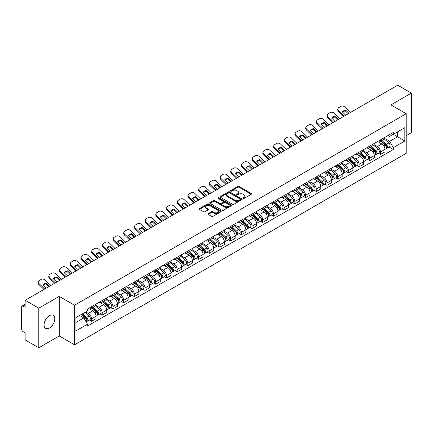 <?xml version="1.0" encoding="UTF-8"?>
<svg xmlns="http://www.w3.org/2000/svg" width="433" height="433" viewBox="0 0 433 433"><rect width="100%" height="100%" fill="white"/><g stroke="black" fill="none" stroke-linecap="round" stroke-linejoin="round"><path stroke-width="0.65" d="M243.14 198.39A0.666 0.384 0 0 0 244.082 198.39L251.237 194.26A0.953 0.552 0 0 0 251.519 193.87A0.953 0.552 0 0 0 251.237 193.481L239.113 186.482A0.953 0.552 0 0 0 237.771 186.482L230.616 190.612A0.666 0.384 0 0 0 230.421 190.883A0.666 0.384 0 0 0 230.616 191.159A0.666 0.384 0 0 0 231.558 191.159L232.483 190.623A3.047 1.759 0 0 1 236.791 190.623L237.804 191.207A3.047 1.759 0 0 1 238.697 192.452A3.047 1.759 0 0 1 237.804 193.692L236.878 194.228A0.666 0.384 0 0 0 236.683 194.504A0.666 0.384 0 0 0 236.878 194.774A0.666 0.384 0 0 0 237.82 194.774L238.745 194.238A3.047 1.759 0 0 1 243.054 194.238L244.066 194.823A3.047 1.759 0 0 1 244.959 196.068A3.047 1.759 0 0 1 244.066 197.313L243.14 197.843A0.666 0.384 0 0 0 242.945 198.119A0.666 0.384 0 0 0 243.14 198.39L243.14 197.843M49.438 328.025A7.567 4.368 120 0 0 54.379 321.356A7.567 4.368 120 0 0 53.221 315.289A7.567 4.368 120 0 0 49.438 315.668A7.567 4.368 120 0 0 44.491 322.336A7.567 4.368 120 0 0 45.654 328.398A7.567 4.368 120 0 0 49.438 328.025M405.304 113.208A7.567 4.368 120 0 0 404.498 112.483A7.567 4.368 120 0 0 403.469 112.147M208.203 213.621A0.953 0.552 0 0 0 207.927 214.01A0.953 0.552 0 0 0 208.203 214.4L211.607 216.359A0.953 0.552 0 0 0 212.955 216.359L220.9 211.775A0.953 0.552 0 0 0 221.176 211.385A0.953 0.552 0 0 0 220.9 210.995L208.776 203.997A0.953 0.552 0 0 0 207.429 203.997L199.483 208.587A0.953 0.552 0 0 0 199.207 208.977A0.953 0.552 0 0 0 199.483 209.361L203.591 211.737A0.953 0.552 0 0 0 204.939 211.737L208.338 209.772A0.953 0.552 0 0 0 208.619 209.383A0.953 0.552 0 0 0 208.338 208.993L206.303 207.818A2.549 1.472 0 0 1 205.556 206.779A2.549 1.472 0 0 1 207.131 205.421A2.549 1.472 0 0 1 209.908 205.74L217.886 210.346A2.549 1.472 0 0 1 218.633 211.385A2.549 1.472 0 0 1 217.057 212.744A2.549 1.472 0 0 1 214.281 212.424L212.955 211.656A0.953 0.552 0 0 0 211.607 211.656L208.203 213.621L208.203 214.4M74.546 305.211L59.245 296.378L38.802 308.182L25.146 300.296L397.694 85.209L411.35 93.09L390.907 104.894L406.203 113.727L74.546 305.211L74.546 344.82L406.203 153.342L406.203 113.727M232.548 204.268A0.953 0.552 0 0 0 233.896 204.268L241.841 199.683A0.953 0.552 0 0 0 242.123 199.294A0.953 0.552 0 0 0 241.841 198.904L229.723 191.906A0.953 0.552 0 0 0 228.375 191.906L220.429 196.495A0.953 0.552 0 0 0 220.148 196.885A0.953 0.552 0 0 0 220.429 197.269L232.548 204.268M218.373 198.536A0.666 0.384 0 0 1 219.049 198.628L219.049 197.838L231.374 204.95A0.953 0.552 0 0 1 231.65 205.339A0.953 0.552 0 0 1 231.374 205.729L223.423 210.314A0.953 0.552 0 0 1 222.08 210.314L209.956 203.315L209.956 202.541A0.953 0.552 0 0 0 209.675 202.931A0.953 0.552 0 0 0 209.956 203.315M209.956 202.541L213.355 200.576A0.953 0.552 0 0 1 214.703 200.576L219.618 203.413A0.953 0.552 0 0 0 220.965 203.413L223.222 202.114A0.953 0.552 0 0 0 223.504 201.724A0.953 0.552 0 0 0 223.222 201.334L218.102 198.379A0.666 0.384 0 0 1 217.907 198.108A0.666 0.384 0 0 1 218.319 197.751A0.666 0.384 0 0 1 219.049 197.838M38.802 308.182L38.802 347.791L25.146 339.91L25.146 332.896L23.025 331.667A1.943 1.12 -120 0 1 21.65 329.291L21.65 306.873A1.943 1.12 -120 0 1 22.051 305.985L25.146 304.199M406.203 135.675L411.35 132.704L411.35 93.09M38.802 347.791L59.245 335.986L74.546 344.82M25.146 300.296L25.146 307.311L23.025 306.082A1.943 1.12 -120 0 0 22.051 305.985M380.477 139.87A4.465 2.576 60 0 1 379.552 141.878L384.082 139.264A4.465 2.576 -120 0 0 385.002 137.256M374.047 144.676L377.322 146.565A4.465 2.576 60 0 1 380.477 152.032L385.002 149.417A4.465 2.576 -120 0 0 381.846 143.951L378.604 142.084M385.002 149.417L385.002 151.837L380.477 154.451L378.307 153.195M379.552 141.878A4.465 2.576 60 0 1 377.354 141.672M380.477 152.032L380.477 154.451M369.771 146.051A4.465 2.576 60 0 1 368.851 148.054L373.376 145.439A4.465 2.576 -120 0 0 374.301 143.437M367.601 159.376L369.771 160.627L374.301 158.013L374.301 155.599A4.465 2.576 -120 0 0 371.146 150.132L367.904 148.259M368.851 148.054A4.465 2.576 60 0 1 366.654 147.853M363.347 150.857L366.616 152.746A4.465 2.576 60 0 1 369.771 158.213L369.771 160.627M359.071 152.232A4.465 2.576 60 0 1 358.145 154.235L362.675 151.62A4.465 2.576 -120 0 0 363.596 149.618M356.9 165.552L359.071 166.808L363.596 164.194L363.596 161.78A4.465 2.576 -120 0 0 360.44 156.313L357.203 154.44M358.145 154.235A4.465 2.576 60 0 1 355.948 154.034M352.641 157.038L355.915 158.927A4.465 2.576 60 0 1 359.071 164.394L359.071 166.808M348.365 158.408A4.465 2.576 60 0 1 347.445 160.416L351.969 157.801A4.465 2.576 -120 0 0 352.895 155.793M346.194 171.733L348.365 172.989L352.895 170.375L352.895 167.955A4.465 2.576 -120 0 0 349.74 162.489L346.497 160.621M347.445 160.416A4.465 2.576 60 0 1 345.247 160.21M341.94 163.214L345.209 165.103A4.465 2.576 60 0 1 348.365 170.57L348.365 172.989M337.664 164.589A4.465 2.576 60 0 1 336.739 166.591L341.269 163.977A4.465 2.576 -120 0 0 342.194 161.974M335.494 177.914L337.664 179.165L342.194 176.55L342.194 174.136A4.465 2.576 -120 0 0 339.034 168.67L335.797 166.797M336.739 166.591A4.465 2.576 60 0 1 334.541 166.391M331.24 169.395L334.509 171.284A4.465 2.576 60 0 1 337.664 176.751L337.664 179.165M326.958 170.77A4.465 2.576 60 0 1 326.038 172.772L330.563 170.158A4.465 2.576 -120 0 0 331.489 168.156M324.788 184.09L326.958 185.346L331.489 182.731L331.489 180.317A4.465 2.576 -120 0 0 328.333 174.851L325.091 172.978M326.038 172.772A4.465 2.576 60 0 1 323.841 172.572M320.534 175.576L323.803 177.465A4.465 2.576 60 0 1 326.958 182.932L326.958 185.346M316.258 176.951A4.465 2.576 60 0 1 315.332 178.953L319.863 176.339A4.465 2.576 -120 0 0 320.788 174.337M314.087 190.271L316.258 191.527L320.788 188.912L320.788 186.493A4.465 2.576 -120 0 0 317.633 181.026L314.39 179.159M315.332 178.953A4.465 2.576 60 0 1 313.135 178.748M309.833 181.752L313.102 183.641A4.465 2.576 60 0 1 316.258 189.107L316.258 191.527M305.552 183.127A4.465 2.576 60 0 1 304.632 185.129L309.157 182.515A4.465 2.576 -120 0 0 310.082 180.512M303.381 196.452L305.557 197.702L310.082 195.088L310.082 192.674A4.465 2.576 -120 0 0 306.927 187.208L303.685 185.335M304.632 185.129A4.465 2.576 60 0 1 302.434 184.929M299.127 187.933L302.396 189.822A4.465 2.576 60 0 1 305.557 195.288L305.557 197.702M294.851 189.308A4.465 2.576 60 0 1 293.926 191.31L298.456 188.696A4.465 2.576 -120 0 0 299.382 186.693M292.681 202.633L294.851 203.883L299.382 201.269L299.382 198.855A4.465 2.576 -120 0 0 296.226 193.389L292.984 191.516M293.926 191.31A4.465 2.576 60 0 1 291.728 191.11M288.427 194.114L291.696 196.003A4.465 2.576 60 0 1 294.851 201.469L294.851 203.883M284.151 195.489A4.465 2.576 60 0 1 283.225 197.491L287.75 194.877A4.465 2.576 -120 0 0 288.676 192.874M281.975 208.809L284.151 210.065L288.676 207.45L288.676 205.031A4.465 2.576 -120 0 0 285.52 199.564L282.278 197.697M283.225 197.491A4.465 2.576 60 0 1 281.028 197.291M277.721 200.295L280.99 202.179A4.465 2.576 60 0 1 284.151 207.645L284.151 210.065M273.445 201.664A4.465 2.576 60 0 1 272.519 203.667L277.05 201.053A4.465 2.576 -120 0 0 277.975 199.05M271.274 214.99L273.445 216.24L277.975 213.626L277.975 211.212A4.465 2.576 -120 0 0 274.82 205.745L271.578 203.873M272.519 203.667A4.465 2.576 60 0 1 270.322 203.467M267.02 206.471L270.289 208.36A4.465 2.576 60 0 1 273.445 213.826L273.445 216.24M262.744 207.845A4.465 2.576 60 0 1 261.819 209.848L266.344 207.234A4.465 2.576 -120 0 0 267.269 205.231M260.574 221.171L262.744 222.421L267.269 219.807L267.269 217.393A4.465 2.576 -120 0 0 264.114 211.926L260.872 210.054M261.819 209.848A4.465 2.576 60 0 1 259.621 209.648M256.314 212.652L259.589 214.541A4.465 2.576 60 0 1 262.744 220.007L262.744 222.421M252.038 214.026A4.465 2.576 60 0 1 251.113 216.029L255.643 213.415A4.465 2.576 -120 0 0 256.569 211.412M249.868 227.347L252.038 228.602L256.569 225.988L256.569 223.569A4.465 2.576 -120 0 0 253.413 218.102L250.171 216.235M251.113 216.029A4.465 2.576 60 0 1 248.915 215.829M245.614 218.833L248.883 220.716A4.465 2.576 60 0 1 252.038 226.183L252.038 228.602M241.338 220.202A4.465 2.576 60 0 1 240.412 222.205L244.943 219.591A4.465 2.576 -120 0 0 245.863 217.588M239.168 233.528L241.338 234.778L245.863 232.164L245.863 229.75A4.465 2.576 -120 0 0 242.707 224.283L239.465 222.41M240.412 222.205A4.465 2.576 60 0 1 238.215 222.005M234.908 225.008L238.182 226.897A4.465 2.576 60 0 1 241.338 232.364L241.338 234.778M230.632 226.383A4.465 2.576 60 0 1 229.707 228.386L234.237 225.772A4.465 2.576 -120 0 0 235.162 223.769M228.462 239.709L230.632 240.959L235.162 238.345L235.162 235.931A4.465 2.576 -120 0 0 232.007 230.464L228.765 228.592M229.707 228.386A4.465 2.576 60 0 1 227.514 228.186M224.207 231.19L227.477 233.078A4.465 2.576 60 0 1 230.632 238.545L230.632 240.959M219.932 232.564A4.465 2.576 60 0 1 219.006 234.567L223.536 231.953A4.465 2.576 -120 0 0 224.456 229.95M217.761 245.884L219.932 247.14L224.456 244.526L224.456 242.107A4.465 2.576 -120 0 0 221.301 236.64L218.064 234.773M219.006 234.567A4.465 2.576 60 0 1 216.809 234.367M213.501 237.371L216.776 239.254A4.465 2.576 60 0 1 219.932 244.721L219.932 247.14M209.226 238.74A4.465 2.576 60 0 1 208.305 240.743L212.83 238.128A4.465 2.576 -120 0 0 213.756 236.126M207.055 252.066L209.226 253.321L213.756 250.707L213.756 248.288A4.465 2.576 -120 0 0 210.6 242.821L207.358 240.948M208.305 240.743A4.465 2.576 60 0 1 206.108 240.542M202.801 243.546L206.07 245.435A4.465 2.576 60 0 1 209.226 250.902L209.226 253.321M198.525 244.921A4.465 2.576 60 0 1 197.6 246.924L202.13 244.309A4.465 2.576 -120 0 0 203.05 242.307M196.355 258.247L198.525 259.497L203.05 256.883L203.05 254.469A4.465 2.576 -120 0 0 199.894 249.002L196.658 247.129M197.6 246.924A4.465 2.576 60 0 1 195.402 246.723M192.1 249.727L195.37 251.616A4.465 2.576 60 0 1 198.525 257.083L198.525 259.497M187.819 251.102A4.465 2.576 60 0 1 186.899 253.105L191.424 250.49A4.465 2.576 -120 0 0 192.349 248.488M185.649 264.422L187.819 265.678L192.349 263.064L192.349 260.644A4.465 2.576 -120 0 0 189.194 255.178L185.952 253.31M186.899 253.105A4.465 2.576 60 0 1 184.702 252.904M181.395 255.908L184.664 257.792A4.465 2.576 60 0 1 187.819 263.259L187.819 265.678M177.119 257.278A4.465 2.576 60 0 1 176.193 259.286L180.723 256.666A4.465 2.576 -120 0 0 181.649 254.664M174.948 270.603L177.119 271.859L181.649 269.245L181.649 266.825A4.465 2.576 -120 0 0 178.488 261.359L175.251 259.486M176.193 259.286A4.465 2.576 60 0 1 173.996 259.08M170.694 262.084L173.963 263.973A4.465 2.576 60 0 1 177.119 269.44L177.119 271.859M166.413 263.459A4.465 2.576 60 0 1 165.493 265.461L170.017 262.847A4.465 2.576 -120 0 0 170.943 260.845M164.242 276.784L166.413 278.035L170.943 275.42L170.943 273.007A4.465 2.576 -120 0 0 167.787 267.54L164.545 265.667M165.493 265.461A4.465 2.576 60 0 1 163.295 265.261M159.988 268.265L163.257 270.154A4.465 2.576 60 0 1 166.413 275.621L166.413 278.035M155.712 269.64A4.465 2.576 60 0 1 154.787 271.643L159.317 269.028A4.465 2.576 -120 0 0 160.242 267.026M153.542 282.96L155.712 284.216L160.242 281.602L160.242 279.182A4.465 2.576 -120 0 0 157.087 273.721L153.845 271.848M154.787 271.643A4.465 2.576 60 0 1 152.589 271.442M149.288 274.446L152.557 276.335A4.465 2.576 60 0 1 155.712 281.796L155.712 284.216M145.012 275.816A4.465 2.576 60 0 1 144.086 277.824L148.611 275.209A4.465 2.576 -120 0 0 149.537 273.201M142.836 289.141L145.012 290.397L149.537 287.783L149.537 285.363A4.465 2.576 -120 0 0 146.381 279.897L143.139 278.024M144.086 277.824A4.465 2.576 60 0 1 141.889 277.618M138.582 280.622L141.851 282.511A4.465 2.576 60 0 1 145.012 287.977L145.012 290.397M134.306 281.997A4.465 2.576 60 0 1 133.38 283.999L137.911 281.385A4.465 2.576 -120 0 0 138.836 279.382M132.135 295.322L134.306 296.573L138.836 293.958L138.836 291.544A4.465 2.576 -120 0 0 135.681 286.078L132.438 284.205M133.38 283.999A4.465 2.576 60 0 1 131.183 283.799M127.881 286.803L131.15 288.692A4.465 2.576 60 0 1 134.306 294.159L134.306 296.573M123.605 288.178A4.465 2.576 60 0 1 122.68 290.18L127.205 287.566A4.465 2.576 -120 0 0 128.13 285.564M121.429 301.498L123.605 302.754L128.13 300.139L128.13 297.725A4.465 2.576 -120 0 0 124.975 292.259L121.733 290.386M122.68 290.18A4.465 2.576 60 0 1 120.482 289.98M117.175 292.984L120.45 294.873A4.465 2.576 60 0 1 123.605 300.34L123.605 302.754M112.899 294.353A4.465 2.576 60 0 1 111.974 296.361L116.504 293.747A4.465 2.576 -120 0 0 117.43 291.739M110.729 307.679L112.899 308.935L117.43 306.32L117.43 303.901A4.465 2.576 -120 0 0 114.274 298.434L111.032 296.567M111.974 296.361A4.465 2.576 60 0 1 109.776 296.156M106.475 299.16L109.744 301.049A4.465 2.576 60 0 1 112.899 306.515L112.899 308.935M102.199 300.534A4.465 2.576 60 0 1 101.273 302.537L105.804 299.923A4.465 2.576 -120 0 0 106.724 297.92M100.028 313.86L102.199 315.11L106.724 312.496L106.724 310.082A4.465 2.576 -120 0 0 103.568 304.615L100.326 302.743M101.273 302.537A4.465 2.576 60 0 1 99.076 302.337M95.769 305.341L99.043 307.23A4.465 2.576 60 0 1 102.199 312.696L102.199 315.11M91.493 306.716A4.465 2.576 60 0 1 90.567 308.718L95.098 306.104A4.465 2.576 -120 0 0 96.023 304.101M89.322 320.036L91.493 321.291L96.023 318.677L96.023 316.263A4.465 2.576 -120 0 0 92.868 310.797L89.626 308.924M90.567 308.718A4.465 2.576 60 0 1 88.37 308.518M85.729 311.901L88.337 313.411A4.465 2.576 60 0 1 91.493 318.877L91.493 321.291M388.055 135.497L389.668 136.427L404.833 127.67L397.559 131.87L397.559 136.785L389.668 141.337L384.753 138.5M75.921 322.482L83.813 317.925L87.444 324.225L75.921 330.877L75.921 317.568L87.444 310.916L87.444 309.054L393.305 132.466L393.305 134.327L404.833 140.979L393.305 147.637L389.668 141.337M404.833 127.67L404.833 140.979M87.444 324.225L87.444 326.087L393.305 149.499L393.305 147.637M59.245 296.378L59.245 335.986M83.813 317.925L79.558 315.468M389.007 147.014L393.305 149.499M243.406 198.482L244.066 198.103A3.047 1.759 0 0 0 244.959 196.858L244.959 196.068M238.697 192.452L238.697 193.242A3.047 1.759 0 0 1 237.804 194.487L237.143 194.866M251.227 194.265L239.113 187.273A0.953 0.552 0 0 0 237.771 187.273L230.881 191.251M241.841 198.904L241.841 199.683L229.723 192.696A0.953 0.552 0 0 0 228.375 192.696L220.44 197.28M240.158 199.564A0.666 0.384 0 0 0 240.353 199.294A0.666 0.384 0 0 0 240.158 199.023L229.517 192.88A0.666 0.384 0 0 0 228.575 192.88L227.601 193.443A3.047 1.759 0 0 0 226.708 194.688A3.047 1.759 0 0 0 227.601 195.933L234.875 200.127A3.047 1.759 0 0 0 239.184 200.127L240.158 199.564L240.158 200.36A0.666 0.384 0 0 0 240.353 200.084L240.353 199.294M226.708 194.688L226.708 195.478A3.047 1.759 0 0 0 227.601 196.723L227.601 195.933M240.158 200.36L239.184 200.923A3.047 1.759 0 0 1 234.875 200.923L227.601 196.723M209.967 203.326L213.355 201.367L213.355 200.576M223.504 201.724L223.504 202.514A0.953 0.552 0 0 1 223.222 202.904L220.965 204.208A0.953 0.552 0 0 1 219.618 204.208L214.703 201.367A0.953 0.552 0 0 0 213.355 201.367M219.049 198.628L231.357 205.735M224.722 206.362A2.549 1.472 0 0 0 227.498 206.676A2.549 1.472 0 0 0 229.068 205.318A2.549 1.472 0 0 0 228.326 204.279L225.512 202.655A0.953 0.552 0 0 0 224.164 202.655L221.907 203.959A0.953 0.552 0 0 0 221.631 204.349A0.953 0.552 0 0 0 221.907 204.739L224.722 206.362L224.722 207.153A2.549 1.472 0 0 0 227.498 207.472A2.549 1.472 0 0 0 229.068 206.113L229.068 205.318M221.631 204.349L221.631 205.139A0.953 0.552 0 0 0 221.907 205.529L221.907 204.739M224.722 207.153L221.907 205.529M218.633 211.385L218.633 212.175A2.549 1.472 0 0 1 217.057 213.534A2.549 1.472 0 0 1 214.281 213.22L212.955 212.451A0.953 0.552 0 0 0 211.607 212.451L208.219 214.405M205.556 206.779L205.556 207.569A2.549 1.472 0 0 0 206.303 208.609L206.303 207.818M208.327 209.778L206.303 208.609M220.884 211.78L208.776 204.787A0.953 0.552 0 0 0 207.429 204.787L199.494 209.372M380.786 141.163L385.148 145.055A2.425 1.402 60 0 1 385.906 148.806L385.002 149.331M380.899 141.266L382.956 142.452M381.224 140.909L386.079 145.239A1.164 0.671 60 0 1 386.442 147.041A1.164 0.671 60 0 1 386.339 147.085M381.949 140.492L386.312 144.384A2.425 1.402 60 0 1 387.075 148.135A2.425 1.402 60 0 1 386.344 148.21M384.385 139.031L388.785 142.955A2.425 1.402 60 0 1 389.543 146.706L387.075 148.135M345.74 115.205L342.389 111.985A6.013 4.395 -160.8 0 1 345.615 110.123L345.334 110.935L348.256 113.749M348.966 113.343L345.615 110.123M342.606 112.19A6.013 4.395 -160.8 0 1 345.334 110.935M343.661 116.407L338.482 111.416A2.912 2.127 -160.8 0 1 337.794 109.273L338.076 108.461A2.912 2.127 19.2 0 0 338.768 110.604L338.482 111.416M350.47 112.472L344.874 107.081A2.912 2.127 19.2 0 0 340.863 106.388L338.871 107.536A2.912 2.127 19.2 0 0 338.076 108.461M344.365 116.001L338.768 110.604M370.08 147.344L374.442 151.236A2.425 1.402 60 0 1 375.205 154.987L374.301 155.507M370.199 147.447L372.25 148.633M370.524 147.09L375.373 151.42A1.164 0.671 60 0 1 375.741 153.217A1.164 0.671 60 0 1 375.633 153.26M371.249 146.668L375.611 150.56A2.425 1.402 60 0 1 376.369 154.31A2.425 1.402 60 0 1 375.638 154.392M373.679 145.212L378.079 149.136A2.425 1.402 60 0 1 378.843 152.887L376.369 154.31M359.379 153.52L363.742 157.412A2.425 1.402 60 0 1 364.505 161.163L363.596 161.688M359.493 153.623L361.55 154.808M359.818 153.266L364.673 157.601A1.164 0.671 60 0 1 365.035 159.398A1.164 0.671 60 0 1 364.932 159.441M360.548 152.849L364.905 156.741A2.425 1.402 60 0 1 365.668 160.491A2.425 1.402 60 0 1 364.938 160.567M362.978 151.388L367.379 155.312A2.425 1.402 60 0 1 368.137 159.068L365.668 160.491M335.034 121.386L331.689 118.16A6.013 4.395 -160.8 0 1 334.915 116.298L334.633 117.116L337.556 119.93M338.26 119.524L334.915 116.298M331.9 118.366A6.013 4.395 -160.8 0 1 334.633 117.116M332.961 122.582L327.781 117.597A2.912 2.127 -160.8 0 1 327.088 115.454L327.375 114.637A2.912 2.127 19.2 0 0 328.062 116.786L327.781 117.597M339.77 118.653L334.168 113.257A2.912 2.127 19.2 0 0 330.157 112.564L328.171 113.711A2.912 2.127 19.2 0 0 327.375 114.637M333.664 122.176L328.062 116.786M324.333 127.567L320.988 124.341A6.013 4.395 -160.8 0 1 324.209 122.479L323.927 123.291L326.85 126.111M327.559 125.705L324.209 122.479M321.199 124.547A6.013 4.395 -160.8 0 1 323.927 123.291M322.255 128.763L317.075 123.773A2.912 2.127 -160.8 0 1 316.388 121.63L316.669 120.818A2.912 2.127 19.2 0 0 317.362 122.961L317.075 123.773M329.064 124.834L323.467 119.438A2.912 2.127 19.2 0 0 319.457 118.745L317.465 119.892A2.912 2.127 19.2 0 0 316.669 120.818M322.958 128.357L317.362 122.961M348.679 159.701L353.036 163.593A2.425 1.402 60 0 1 353.799 167.344L352.895 167.869M348.792 159.804L350.844 160.989M349.117 159.447L353.967 163.777A1.164 0.671 60 0 1 354.335 165.579A1.164 0.671 60 0 1 354.226 165.623M349.842 159.03L354.205 162.922A2.425 1.402 60 0 1 354.968 166.673A2.425 1.402 60 0 1 354.232 166.748M352.273 157.569L356.673 161.493A2.425 1.402 60 0 1 357.436 165.244L354.968 166.673M337.973 165.882L342.335 169.774A2.425 1.402 60 0 1 343.098 173.525L342.189 174.044M338.086 165.985L340.143 167.17M338.411 165.628L343.266 169.958A1.164 0.671 60 0 1 343.634 171.76A1.164 0.671 60 0 1 343.526 171.798M339.142 165.206L343.499 169.097A2.425 1.402 60 0 1 344.262 172.848A2.425 1.402 60 0 1 343.531 172.929M341.572 163.75L345.972 167.674A2.425 1.402 60 0 1 346.73 171.425L344.262 172.848M327.272 172.058L331.629 175.95A2.425 1.402 60 0 1 332.392 179.7L331.489 180.225M327.386 172.161L329.437 173.346M327.711 171.804L332.566 176.139A1.164 0.671 60 0 1 332.928 177.936A1.164 0.671 60 0 1 332.82 177.979M328.436 171.387L332.798 175.278A2.425 1.402 60 0 1 333.562 179.029A2.425 1.402 60 0 1 332.825 179.105M330.866 169.925L335.266 173.855A2.425 1.402 60 0 1 336.03 177.606L333.562 179.029M313.627 133.743L310.282 130.522A6.013 4.395 -160.8 0 1 313.508 128.661L313.227 129.472L316.15 132.292M316.853 131.881L313.508 128.661M310.499 130.728A6.013 4.395 -160.8 0 1 313.227 129.472M311.554 134.944L306.375 129.954A2.912 2.127 -160.8 0 1 305.682 127.811L305.969 126.999A2.912 2.127 19.2 0 0 306.656 129.142L306.375 129.954M318.363 131.01L312.761 125.619A2.912 2.127 19.2 0 0 308.756 124.926L306.764 126.073A2.912 2.127 19.2 0 0 305.969 126.999M312.258 134.539L306.656 129.142M302.927 139.924L299.582 136.698A6.013 4.395 -160.8 0 1 302.802 134.836L302.521 135.653L305.444 138.468M306.153 138.062L302.802 134.836M299.793 136.904A6.013 4.395 -160.8 0 1 302.521 135.653M300.848 141.126L295.674 136.135A2.912 2.127 -160.8 0 1 294.981 133.992L295.263 133.175A2.912 2.127 19.2 0 0 295.955 135.323L295.674 136.135M307.663 137.191L302.061 131.794A2.912 2.127 19.2 0 0 298.05 131.102L296.058 132.254A2.912 2.127 19.2 0 0 295.263 133.175M301.552 140.714L295.955 135.323M292.221 146.105L288.876 142.879A6.013 4.395 -160.8 0 1 292.102 141.017L291.82 141.829L294.743 144.649M295.447 144.243L292.102 141.017M289.092 143.085A6.013 4.395 -160.8 0 1 291.82 141.829M290.148 147.301L284.968 142.316A2.912 2.127 -160.8 0 1 284.275 140.168L284.562 139.356A2.912 2.127 19.2 0 0 285.25 141.499L284.968 142.316M296.957 143.372L291.36 137.975A2.912 2.127 19.2 0 0 287.35 137.283L285.358 138.43A2.912 2.127 19.2 0 0 284.562 139.356M290.852 146.895L285.25 141.499M316.566 178.239L320.929 182.131A2.425 1.402 60 0 1 321.692 185.881L320.783 186.406M316.685 178.342L318.737 179.527M317.005 177.985L321.86 182.315A1.164 0.671 60 0 1 322.228 184.117A1.164 0.671 60 0 1 322.12 184.16M317.735 177.568L322.092 181.459A2.425 1.402 60 0 1 322.856 185.21A2.425 1.402 60 0 1 322.125 185.286M320.166 176.107L324.566 180.031A2.425 1.402 60 0 1 325.324 183.781L322.856 185.21M281.52 152.281L278.175 149.06A6.013 4.395 -160.8 0 1 281.396 147.198L281.114 148.01L284.043 150.83M284.746 150.419L281.396 147.198M278.387 149.266A6.013 4.395 -160.8 0 1 281.114 148.01M279.442 153.482L274.268 148.492A2.912 2.127 -160.8 0 1 273.575 146.349L273.856 145.537A2.912 2.127 19.2 0 0 274.549 147.68L274.268 148.492M286.256 149.547L280.654 144.157A2.912 2.127 19.2 0 0 276.644 143.464L274.657 144.611A2.912 2.127 19.2 0 0 273.856 145.537M280.146 153.076L274.549 147.68M305.866 184.42L310.223 188.312A2.425 1.402 60 0 1 310.986 192.063L310.082 192.582M305.979 184.523L308.031 185.708M306.304 184.166L311.159 188.496A1.164 0.671 60 0 1 311.522 190.298A1.164 0.671 60 0 1 311.419 190.336M307.029 183.744L311.392 187.635A2.425 1.402 60 0 1 312.155 191.386A2.425 1.402 60 0 1 311.419 191.467M309.46 182.288L313.86 186.212A2.425 1.402 60 0 1 314.623 189.963L312.155 191.386M270.82 158.462L267.47 155.236A6.013 4.395 -160.8 0 1 270.695 153.374L270.414 154.191L273.337 157.006M274.04 156.6L270.695 153.374M267.686 155.442A6.013 4.395 -160.8 0 1 270.414 154.191M268.741 159.663L263.562 154.673A2.912 2.127 -160.8 0 1 262.869 152.53L263.156 151.712A2.912 2.127 19.2 0 0 263.843 153.861L263.562 154.673M275.55 155.728L269.954 150.332A2.912 2.127 19.2 0 0 265.943 149.639L263.951 150.792A2.912 2.127 19.2 0 0 263.156 151.712M269.445 159.252L263.843 153.861M295.16 190.596L299.522 194.487A2.425 1.402 60 0 1 300.285 198.238L299.376 198.763M295.279 190.699L297.33 191.884M295.604 190.341L300.453 194.677A1.164 0.671 60 0 1 300.821 196.474A1.164 0.671 60 0 1 300.713 196.517M296.329 189.925L300.691 193.816A2.425 1.402 60 0 1 301.449 197.567A2.425 1.402 60 0 1 300.719 197.643M298.759 188.463L303.16 192.393A2.425 1.402 60 0 1 303.923 196.144L301.449 197.567M260.114 164.643L256.769 161.417A6.013 4.395 -160.8 0 1 259.995 159.555L259.708 160.367L262.636 163.187M263.34 162.781L259.995 159.555M256.98 161.623A6.013 4.395 -160.8 0 1 259.708 160.367M258.036 165.839L252.861 160.854A2.912 2.127 -160.8 0 1 252.168 158.705L252.45 157.893A2.912 2.127 19.2 0 0 253.143 160.037L252.861 160.854M264.85 161.91L259.248 156.513A2.912 2.127 19.2 0 0 255.237 155.82L253.251 156.968A2.912 2.127 19.2 0 0 252.45 157.893M258.745 165.433L253.143 160.037M284.459 196.777L288.822 200.668A2.425 1.402 60 0 1 289.58 204.419L288.676 204.944M284.573 196.88L286.624 198.065M284.898 196.522L289.753 200.852A1.164 0.671 60 0 1 290.115 202.655A1.164 0.671 60 0 1 290.013 202.698M285.623 196.106L289.986 199.997A2.425 1.402 60 0 1 290.749 203.748A2.425 1.402 60 0 1 290.013 203.824M288.059 194.644L292.454 198.568A2.425 1.402 60 0 1 293.217 202.319L290.749 203.748M249.413 170.819L246.063 167.598A6.013 4.395 -160.8 0 1 249.289 165.736L249.007 166.548L251.93 169.368M252.634 168.957L249.289 165.736M246.28 167.804A6.013 4.395 -160.8 0 1 249.007 166.548M247.335 172.02L242.155 167.03A2.912 2.127 -160.8 0 1 241.468 164.886L241.749 164.075A2.912 2.127 19.2 0 0 242.437 166.218L242.155 167.03M254.144 168.085L248.547 162.694A2.912 2.127 19.2 0 0 244.537 162.002L242.545 163.149A2.912 2.127 19.2 0 0 241.749 164.075M248.039 171.614L242.437 166.218M273.753 202.958L278.116 206.85A2.425 1.402 60 0 1 278.879 210.6L277.975 211.12M273.873 203.061L275.924 204.246M274.197 202.704L279.047 207.034A1.164 0.671 60 0 1 279.415 208.836A1.164 0.671 60 0 1 279.307 208.874M274.923 202.281L279.285 206.173A2.425 1.402 60 0 1 280.043 209.924A2.425 1.402 60 0 1 279.312 210.005M277.353 200.825L281.753 204.749A2.425 1.402 60 0 1 282.516 208.5L280.043 209.924M263.053 209.134L267.415 213.025A2.425 1.402 60 0 1 268.173 216.776L267.269 217.301M263.167 209.242L265.218 210.422M263.491 208.885L268.346 213.215A1.164 0.671 60 0 1 268.709 215.012A1.164 0.671 60 0 1 268.606 215.055M264.217 208.462L268.579 212.354A2.425 1.402 60 0 1 269.342 216.105A2.425 1.402 60 0 1 268.606 216.181M266.652 207.001L271.047 210.931A2.425 1.402 60 0 1 271.81 214.681L269.342 216.105M252.347 215.315L256.709 219.206A2.425 1.402 60 0 1 257.473 222.957L256.569 223.482M252.466 215.417L254.517 216.603M252.791 215.06L257.64 219.39A1.164 0.671 60 0 1 258.008 221.193A1.164 0.671 60 0 1 257.9 221.236M253.516 214.644L257.879 218.535A2.425 1.402 60 0 1 258.636 222.286A2.425 1.402 60 0 1 257.906 222.362M255.946 213.182L260.347 217.106A2.425 1.402 60 0 1 261.11 220.857L258.636 222.286M241.646 221.496L246.009 225.387A2.425 1.402 60 0 1 246.767 229.138L245.863 229.658M241.76 221.599L243.817 222.784M242.085 221.241L246.94 225.571A1.164 0.671 60 0 1 247.303 227.374A1.164 0.671 60 0 1 247.2 227.412M242.81 220.819L247.173 224.711A2.425 1.402 60 0 1 247.936 228.462A2.425 1.402 60 0 1 247.205 228.543M245.246 219.363L249.646 223.287A2.425 1.402 60 0 1 250.404 227.038L247.936 228.462M230.941 227.677L235.303 231.568A2.425 1.402 60 0 1 236.066 235.319L235.162 235.839M231.06 227.78L233.111 228.965M231.384 227.422L236.234 231.752A1.164 0.671 60 0 1 236.602 233.549A1.164 0.671 60 0 1 236.494 233.593M232.11 227L236.472 230.892A2.425 1.402 60 0 1 237.23 234.643A2.425 1.402 60 0 1 236.499 234.724M234.54 225.539L238.94 229.468A2.425 1.402 60 0 1 239.703 233.219L237.23 234.643M220.24 233.852L224.603 237.744A2.425 1.402 60 0 1 225.36 241.495L224.456 242.02M220.354 233.955L222.41 235.141M220.678 233.598L225.533 237.928A1.164 0.671 60 0 1 225.896 239.73A1.164 0.671 60 0 1 225.793 239.774M221.404 233.181L225.766 237.073A2.425 1.402 60 0 1 226.529 240.824A2.425 1.402 60 0 1 225.799 240.9M223.839 231.72L228.24 235.644A2.425 1.402 60 0 1 228.997 239.395L226.529 240.824M238.707 177L235.363 173.774A6.013 4.395 -160.8 0 1 238.588 171.912L238.302 172.729L241.23 175.544M241.933 175.138L238.588 171.912M235.574 173.979A6.013 4.395 -160.8 0 1 238.302 172.729M236.629 178.201L231.455 173.211A2.912 2.127 -160.8 0 1 230.762 171.067L231.043 170.25A2.912 2.127 19.2 0 0 231.736 172.399L231.455 173.211M243.443 174.266L237.841 168.87A2.912 2.127 19.2 0 0 233.831 168.177L231.844 169.33A2.912 2.127 19.2 0 0 231.043 170.25M237.338 177.79L231.736 172.399M228.007 183.181L224.657 179.955A6.013 4.395 -160.8 0 1 227.882 178.093L227.601 178.905L230.524 181.725M231.227 181.319L227.882 178.093M224.873 180.16A6.013 4.395 -160.8 0 1 227.601 178.905M225.929 184.377L220.749 179.392A2.912 2.127 -160.8 0 1 220.061 177.243L220.343 176.431A2.912 2.127 19.2 0 0 221.036 178.575L220.749 179.392M232.738 180.447L227.141 175.051A2.912 2.127 19.2 0 0 223.13 174.358L221.139 175.506A2.912 2.127 19.2 0 0 220.343 176.431M226.632 183.971L221.036 178.575M217.301 189.356L213.956 186.136A6.013 4.395 -160.8 0 1 217.182 184.274L216.895 185.086L219.823 187.906M220.527 187.494L217.182 184.274M214.167 186.342A6.013 4.395 -160.8 0 1 216.895 185.086M215.223 190.558L210.048 185.568A2.912 2.127 -160.8 0 1 209.356 183.424L209.637 182.612A2.912 2.127 19.2 0 0 210.33 184.756L210.048 185.568M222.037 186.623L216.435 181.232A2.912 2.127 19.2 0 0 212.424 180.539L210.438 181.687A2.912 2.127 19.2 0 0 209.637 182.612M215.932 190.152L210.33 184.756M206.601 195.537L203.25 192.312A6.013 4.395 -160.8 0 1 206.476 190.45L206.195 191.267L209.117 194.081M209.826 193.675L206.476 190.45M203.467 192.517A6.013 4.395 -160.8 0 1 206.195 191.267M204.522 196.739L199.342 191.749A2.912 2.127 -160.8 0 1 198.655 189.605L198.936 188.788A2.912 2.127 19.2 0 0 199.629 190.937L199.342 191.749M211.331 192.804L205.735 187.408A2.912 2.127 19.2 0 0 201.724 186.715L199.732 187.868A2.912 2.127 19.2 0 0 198.936 188.788M205.226 196.328L199.629 190.937M195.895 201.718L192.55 198.493A6.013 4.395 -160.8 0 1 195.776 196.631L195.489 197.443L198.417 200.263M199.12 199.857L195.776 196.631M192.761 198.698A6.013 4.395 -160.8 0 1 195.489 197.443M193.822 202.915L188.642 197.93A2.912 2.127 -160.8 0 1 187.949 195.781L188.231 194.969A2.912 2.127 19.2 0 0 188.923 197.112L188.642 197.93M200.631 198.985L195.029 193.589A2.912 2.127 19.2 0 0 191.018 192.896L189.032 194.044A2.912 2.127 19.2 0 0 188.231 194.969M194.525 202.509L188.923 197.112M185.194 207.894L181.844 204.674A6.013 4.395 -160.8 0 1 185.07 202.812L184.788 203.624L187.711 206.444M188.42 206.032L185.07 202.812M182.06 204.879A6.013 4.395 -160.8 0 1 184.788 203.624M183.116 209.096L177.936 204.105A2.912 2.127 -160.8 0 1 177.249 201.962L177.53 201.15A2.912 2.127 19.2 0 0 178.223 203.294L177.936 204.105M189.925 205.161L184.328 199.77A2.912 2.127 19.2 0 0 180.317 199.077L178.326 200.225A2.912 2.127 19.2 0 0 177.53 201.15M183.819 208.69L178.223 203.294M209.54 240.034L213.897 243.925A2.425 1.402 60 0 1 214.66 247.676L213.756 248.196M209.653 240.136L211.705 241.322M209.978 239.779L214.828 244.109A1.164 0.671 60 0 1 215.196 245.912A1.164 0.671 60 0 1 215.087 245.949M210.703 239.357L215.066 243.249A2.425 1.402 60 0 1 215.823 246.999A2.425 1.402 60 0 1 215.093 247.081M213.133 237.901L217.534 241.825A2.425 1.402 60 0 1 218.297 245.576L215.823 246.999M174.488 214.075L171.143 210.849A6.013 4.395 -160.8 0 1 174.369 208.987L174.088 209.805L177.01 212.619M177.714 212.213L174.369 208.987M171.36 211.055A6.013 4.395 -160.8 0 1 174.088 209.805M172.415 215.277L167.235 210.286A2.912 2.127 -160.8 0 1 166.543 208.143L166.829 207.331A2.912 2.127 19.2 0 0 167.517 209.475L167.235 210.286M179.224 211.342L173.622 205.946A2.912 2.127 19.2 0 0 169.612 205.253L167.625 206.406A2.912 2.127 19.2 0 0 166.829 207.331M173.119 214.865L167.517 209.475M198.834 246.215L203.196 250.106A2.425 1.402 60 0 1 203.959 253.857L203.05 254.377M198.947 246.317L201.004 247.503M199.272 245.96L204.127 250.29A1.164 0.671 60 0 1 204.495 252.087A1.164 0.671 60 0 1 204.387 252.13M200.003 245.538L204.36 249.43A2.425 1.402 60 0 1 205.123 253.181A2.425 1.402 60 0 1 204.392 253.262M202.433 244.077L206.833 248.006A2.425 1.402 60 0 1 207.591 251.757L205.123 253.181M163.788 220.256L160.443 217.03A6.013 4.395 -160.8 0 1 163.663 215.169L163.382 215.98L166.304 218.8M167.014 218.394L163.663 215.169M160.654 217.236A6.013 4.395 -160.8 0 1 163.382 215.98M161.709 221.452L156.535 216.468A2.912 2.127 -160.8 0 1 155.842 214.319L156.124 213.507A2.912 2.127 19.2 0 0 156.816 215.65L156.535 216.468M168.524 217.523L162.922 212.127A2.912 2.127 19.2 0 0 158.911 211.434L156.919 212.581A2.912 2.127 19.2 0 0 156.124 213.507M162.413 221.046L156.816 215.65M188.133 252.39L192.49 256.282A2.425 1.402 60 0 1 193.253 260.033L192.349 260.558M188.247 252.493L190.298 253.678M188.571 252.136L193.427 256.466A1.164 0.671 60 0 1 193.789 258.268A1.164 0.671 60 0 1 193.681 258.312M189.297 251.719L193.659 255.611A2.425 1.402 60 0 1 194.422 259.362A2.425 1.402 60 0 1 193.686 259.437M191.727 250.258L196.127 254.182A2.425 1.402 60 0 1 196.891 257.933L194.422 259.362M153.082 226.432L149.737 223.212A6.013 4.395 -160.8 0 1 152.963 221.35L152.681 222.161L155.604 224.981M156.308 224.575L152.963 221.35M149.953 223.417A6.013 4.395 -160.8 0 1 152.681 222.161M151.009 227.634L145.829 222.643A2.912 2.127 -160.8 0 1 145.136 220.5L145.423 219.688A2.912 2.127 19.2 0 0 146.11 221.831L145.829 222.643M157.818 223.704L152.216 218.308A2.912 2.127 19.2 0 0 148.21 217.615L146.219 218.762A2.912 2.127 19.2 0 0 145.423 219.688M151.712 227.228L146.11 221.831M177.427 258.571L181.79 262.463A2.425 1.402 60 0 1 182.553 266.214L181.644 266.733M177.541 258.674L179.598 259.86M177.866 258.317L182.721 262.647A1.164 0.671 60 0 1 183.089 264.449A1.164 0.671 60 0 1 182.98 264.487M178.596 257.895L182.953 261.792A2.425 1.402 60 0 1 183.716 265.543A2.425 1.402 60 0 1 182.986 265.618M181.026 256.439L185.427 260.363A2.425 1.402 60 0 1 186.185 264.114L183.716 265.543M142.381 232.613L139.036 229.387A6.013 4.395 -160.8 0 1 142.257 227.525L141.975 228.343L144.898 231.157M145.607 230.751L142.257 227.525M139.247 229.593A6.013 4.395 -160.8 0 1 141.975 228.343M140.303 233.815L135.128 228.824A2.912 2.127 -160.8 0 1 134.436 226.681L134.717 225.869A2.912 2.127 19.2 0 0 135.41 228.012L135.128 228.824M147.117 229.88L141.515 224.483A2.912 2.127 19.2 0 0 137.505 223.791L135.513 224.944A2.912 2.127 19.2 0 0 134.717 225.869M141.006 233.409L135.41 228.012M166.727 264.752L171.084 268.644A2.425 1.402 60 0 1 171.847 272.395L170.943 272.914M166.84 264.855L168.892 266.041M167.165 264.498L172.02 268.828A1.164 0.671 60 0 1 172.383 270.625A1.164 0.671 60 0 1 172.274 270.668M167.89 264.076L172.253 267.967A2.425 1.402 60 0 1 173.016 271.718A2.425 1.402 60 0 1 172.28 271.8M170.321 262.615L174.721 266.544A2.425 1.402 60 0 1 175.484 270.295L173.016 271.718M131.675 238.794L128.33 235.568A6.013 4.395 -160.8 0 1 131.556 233.706L131.275 234.518L134.198 237.338M134.901 236.932L131.556 233.706M128.547 235.774A6.013 4.395 -160.8 0 1 131.275 234.518M129.602 239.99L124.423 235.005A2.912 2.127 -160.8 0 1 123.73 232.862L124.017 232.045A2.912 2.127 19.2 0 0 124.704 234.188L124.423 235.005M136.411 236.061L130.815 230.665A2.912 2.127 19.2 0 0 126.804 229.972L124.812 231.119A2.912 2.127 19.2 0 0 124.017 232.045M130.306 239.584L124.704 234.188M156.021 270.928L160.383 274.82A2.425 1.402 60 0 1 161.146 278.571L160.237 279.096M156.14 271.031L158.191 272.216M156.459 270.674L161.314 275.004A1.164 0.671 60 0 1 161.682 276.806A1.164 0.671 60 0 1 161.574 276.849M157.19 270.257L161.547 274.149A2.425 1.402 60 0 1 162.31 277.899A2.425 1.402 60 0 1 161.579 277.975M159.62 268.796L164.02 272.72A2.425 1.402 60 0 1 164.784 276.471L162.31 277.899M120.975 244.975L117.63 241.749A6.013 4.395 -160.8 0 1 120.85 239.887L120.569 240.699L123.497 243.519M124.201 243.113L120.85 239.887M117.841 241.955A6.013 4.395 -160.8 0 1 120.569 240.699M118.896 246.171L113.722 241.181A2.912 2.127 -160.8 0 1 113.029 239.038L113.311 238.226A2.912 2.127 19.2 0 0 114.003 240.369L113.722 241.181M125.711 242.242L120.109 236.846A2.912 2.127 19.2 0 0 116.098 236.153L114.112 237.3A2.912 2.127 19.2 0 0 113.311 238.226M119.6 245.765L114.003 240.369M145.32 277.109L149.683 281.001A2.425 1.402 60 0 1 150.44 284.752L149.537 285.277M145.434 277.212L147.485 278.397M145.759 276.855L150.614 281.185A1.164 0.671 60 0 1 150.976 282.987A1.164 0.671 60 0 1 150.873 283.03M146.484 276.438L150.846 280.33A2.425 1.402 60 0 1 151.61 284.08A2.425 1.402 60 0 1 150.873 284.156M148.92 274.977L153.314 278.901A2.425 1.402 60 0 1 154.078 282.652L151.61 284.08M110.274 251.151L106.924 247.925A6.013 4.395 -160.8 0 1 110.15 246.068L109.868 246.88L112.791 249.695M113.495 249.289L110.15 246.068M107.14 248.136A6.013 4.395 -160.8 0 1 109.868 246.88M108.196 252.352L103.016 247.362A2.912 2.127 -160.8 0 1 102.329 245.219L102.61 244.407A2.912 2.127 19.2 0 0 103.298 246.55L103.016 247.362M115.005 248.418L109.408 243.021A2.912 2.127 19.2 0 0 105.398 242.334L103.406 243.481A2.912 2.127 19.2 0 0 102.61 244.407M108.899 251.946L103.298 246.55M134.614 283.29L138.977 287.182A2.425 1.402 60 0 1 139.74 290.933L138.836 291.452M134.733 283.393L136.785 284.578M135.058 283.036L139.908 287.366A1.164 0.671 60 0 1 140.276 289.163A1.164 0.671 60 0 1 140.168 289.206M135.783 282.614L140.146 286.505A2.425 1.402 60 0 1 140.904 290.256A2.425 1.402 60 0 1 140.173 290.337M138.214 281.152L142.614 285.082A2.425 1.402 60 0 1 143.377 288.833L140.904 290.256M99.568 257.332L96.223 254.106A6.013 4.395 -160.8 0 1 99.449 252.244L99.162 253.056L102.091 255.876M102.794 255.47L99.449 252.244M96.435 254.312A6.013 4.395 -160.8 0 1 99.162 253.056M97.49 258.528L92.316 253.543A2.912 2.127 -160.8 0 1 91.623 251.4L91.904 250.583A2.912 2.127 19.2 0 0 92.597 252.726L92.316 253.543M104.304 254.599L98.702 249.202A2.912 2.127 19.2 0 0 94.692 248.51L92.705 249.657A2.912 2.127 19.2 0 0 91.904 250.583M98.199 258.122L92.597 252.726M123.914 289.466L128.276 293.358A2.425 1.402 60 0 1 129.034 297.108L128.13 297.633M124.027 289.569L126.079 290.754M124.352 289.212L129.207 293.542A1.164 0.671 60 0 1 129.57 295.344A1.164 0.671 60 0 1 129.467 295.387M125.077 288.795L129.44 292.686A2.425 1.402 60 0 1 130.203 296.437A2.425 1.402 60 0 1 129.467 296.513M127.513 287.333L131.908 291.257A2.425 1.402 60 0 1 132.671 295.008L130.203 296.437M88.868 263.513L85.517 260.287A6.013 4.395 -160.8 0 1 88.743 258.425L88.462 259.237L91.385 262.057M92.088 261.651L88.743 258.425M85.734 260.493A6.013 4.395 -160.8 0 1 88.462 259.237M86.789 264.709L81.61 259.719A2.912 2.127 -160.8 0 1 80.922 257.575L81.204 256.764A2.912 2.127 19.2 0 0 81.897 258.907L81.61 259.719M93.598 260.78L88.002 255.383A2.912 2.127 19.2 0 0 83.991 254.691L81.999 255.838A2.912 2.127 19.2 0 0 81.204 256.764M87.493 264.303L81.897 258.907M113.208 295.647L117.57 299.539A2.425 1.402 60 0 1 118.333 303.289L117.43 303.814M113.327 295.75L115.378 296.935M113.652 295.393L118.501 299.723A1.164 0.671 60 0 1 118.869 301.525A1.164 0.671 60 0 1 118.761 301.568M114.377 294.976L118.739 298.867A2.425 1.402 60 0 1 119.497 302.618A2.425 1.402 60 0 1 118.766 302.694M116.807 293.514L121.208 297.439A2.425 1.402 60 0 1 121.971 301.189L119.497 302.618M78.162 269.689L74.817 266.468A6.013 4.395 -160.8 0 1 78.043 264.606L77.756 265.418L80.684 268.233M81.388 267.827L78.043 264.606M75.028 266.674A6.013 4.395 -160.8 0 1 77.756 265.418M76.084 270.89L70.909 265.9A2.912 2.127 -160.8 0 1 70.216 263.757L70.498 262.945A2.912 2.127 19.2 0 0 71.191 265.088L70.909 265.9M82.898 266.955L77.296 261.559A2.912 2.127 19.2 0 0 73.285 260.872L71.299 262.019A2.912 2.127 19.2 0 0 70.498 262.945M76.793 270.484L71.191 265.088M102.507 301.828L106.87 305.72A2.425 1.402 60 0 1 107.628 309.471L106.724 309.99M102.621 301.931L104.678 303.116M102.946 301.574L107.801 305.904A1.164 0.671 60 0 1 108.163 307.701A1.164 0.671 60 0 1 108.061 307.744M103.671 301.151L108.034 305.043A2.425 1.402 60 0 1 108.797 308.794A2.425 1.402 60 0 1 108.061 308.875M106.107 299.69L110.502 303.62A2.425 1.402 60 0 1 111.265 307.37L108.797 308.794M67.461 275.87L64.111 272.644A6.013 4.395 -160.8 0 1 67.337 270.782L67.055 271.599L69.978 274.414M70.682 274.008L67.337 270.782M64.328 272.85A6.013 4.395 -160.8 0 1 67.055 271.599M65.383 277.066L60.203 272.081A2.912 2.127 -160.8 0 1 59.516 269.938L59.797 269.12A2.912 2.127 19.2 0 0 60.49 271.264L60.203 272.081M72.192 273.136L66.595 267.74A2.912 2.127 19.2 0 0 62.585 267.047L60.593 268.195A2.912 2.127 19.2 0 0 59.797 269.12M66.087 276.66L60.49 271.264M91.801 308.004L96.164 311.895A2.425 1.402 60 0 1 96.927 315.646L96.023 316.171M91.92 308.107L93.972 309.292M92.245 307.749L97.095 312.079A1.164 0.671 60 0 1 97.463 313.882A1.164 0.671 60 0 1 97.355 313.925M92.971 307.333L97.333 311.224A2.425 1.402 60 0 1 98.091 314.975A2.425 1.402 60 0 1 97.36 315.051M95.401 305.871L99.801 309.795A2.425 1.402 60 0 1 100.564 313.546L98.091 314.975M56.755 282.051L53.411 278.825A6.013 4.395 -160.8 0 1 56.636 276.963L56.35 277.775L59.278 280.595M59.981 280.189L56.636 276.963M53.622 279.031A6.013 4.395 -160.8 0 1 56.35 277.775M54.677 283.247L49.503 278.257A2.912 2.127 -160.8 0 1 48.81 276.113L49.091 275.301A2.912 2.127 19.2 0 0 49.784 277.445L49.503 278.257M61.491 279.317L55.889 273.921A2.912 2.127 19.2 0 0 51.879 273.228L49.892 274.376A2.912 2.127 19.2 0 0 49.091 275.301M55.386 282.841L49.784 277.445M81.366 314.423L85.463 318.076A2.425 1.402 60 0 1 86.221 321.827L86.102 321.898M81.409 314.401L83.271 315.473M81.805 314.169L86.394 318.26A1.164 0.671 60 0 1 86.757 320.063A1.164 0.671 60 0 1 86.654 320.106M82.535 313.752L86.627 317.405A2.425 1.402 60 0 1 87.39 321.156A2.425 1.402 60 0 1 86.66 321.232M85.003 312.323L89.101 315.976A2.425 1.402 60 0 1 89.858 319.727L87.39 321.156M46.055 288.226L42.705 285.006A6.013 4.395 -160.8 0 1 45.93 283.144L45.649 283.956L48.572 286.77M49.281 286.365L45.93 283.144M42.921 285.212A6.013 4.395 -160.8 0 1 45.649 283.956M43.977 289.428L38.797 284.438A2.912 2.127 -160.8 0 1 38.109 282.294L38.391 281.482A2.912 2.127 19.2 0 0 39.084 283.626L38.797 284.438M50.785 285.493L45.189 280.102A2.912 2.127 19.2 0 0 41.178 279.409L39.187 280.557A2.912 2.127 19.2 0 0 38.391 281.482M44.68 289.022L39.084 283.626M102.199 312.696L106.724 310.082M112.899 306.515L117.43 303.901M123.605 300.34L128.13 297.725M134.306 294.159L138.836 291.544M145.012 287.977L149.537 285.363M155.712 281.796L160.242 279.182M166.413 275.621L170.943 273.007M177.119 269.44L181.649 266.825M187.819 263.259L192.349 260.644M198.525 257.083L203.05 254.469M209.226 250.902L213.756 248.288M219.932 244.721L224.456 242.107M230.632 238.545L235.162 235.931M241.338 232.364L245.863 229.75M252.038 226.183L256.569 223.569M262.744 220.007L267.269 217.393M273.445 213.826L277.975 211.212M284.151 207.645L288.676 205.031M294.851 201.469L299.382 198.855M305.557 195.288L310.082 192.674M316.258 189.107L320.788 186.493M326.958 182.932L331.489 180.317M337.664 176.751L342.194 174.136M348.365 170.57L352.895 167.955M359.071 164.394L363.596 161.78M369.771 158.213L374.301 155.599M91.493 318.877L96.023 316.263M88.337 313.411L92.868 310.797M99.043 307.23L103.568 304.615M109.744 301.049L114.274 298.434M120.45 294.873L124.975 292.259M131.15 288.692L135.681 286.078M141.851 282.511L146.381 279.897M152.557 276.335L157.087 273.721M163.257 270.154L167.787 267.54M173.963 263.973L178.488 261.359M184.664 257.792L189.194 255.178M195.37 251.616L199.894 249.002M206.07 245.435L210.6 242.821M216.776 239.254L221.301 236.64M227.477 233.078L232.007 230.464M238.182 226.897L242.707 224.283M248.883 220.716L253.413 218.102M259.589 214.541L264.114 211.926M270.289 208.36L274.82 205.745M280.99 202.179L285.52 199.564M291.696 196.003L296.226 193.389M302.396 189.822L306.927 187.208M313.102 183.641L317.633 181.026M323.803 177.465L328.333 174.851M334.509 171.284L339.034 168.67M345.209 165.103L349.74 162.489M355.915 158.927L360.44 156.313M366.616 152.746L371.146 150.132M377.322 146.565L381.846 143.951M25.146 304.854L23.025 306.082M244.066 198.103L244.066 197.313M236.878 194.774L236.878 194.228M237.804 194.487L237.804 193.692M230.616 191.159L230.616 190.612M237.771 187.273L237.771 186.482M239.113 187.273L239.113 186.482M251.237 194.26L251.237 193.481M220.429 197.269L220.429 196.495M228.375 192.696L228.375 191.906M229.723 192.696L229.723 191.906M234.875 200.923L234.875 200.127M239.184 200.923L239.184 200.127M214.703 201.367L214.703 200.576M219.618 204.208L219.618 203.413M220.965 204.208L220.965 203.413M223.222 202.904L223.222 202.114M231.374 205.729L231.374 204.95M211.607 212.451L211.607 211.656M212.955 212.451L212.955 211.656M214.281 213.22L214.281 212.424M208.338 209.772L208.338 208.993M199.483 209.361L199.483 208.587M207.429 204.787L207.429 203.997M208.776 204.787L208.776 203.997M220.9 211.775L220.9 210.995M385.148 145.055L383.784 145.84M386.685 146.506L386.247 146.76M388.785 142.955L386.312 144.384M374.442 151.236L373.084 152.021M375.979 152.687L375.546 152.941M378.079 149.136L375.611 150.56M363.742 157.412L362.383 158.197M365.279 158.868L364.84 159.117M367.379 155.312L364.905 156.741M353.036 163.593L351.677 164.378M354.578 165.043L354.14 165.298M356.673 161.493L354.205 162.922M342.335 169.774L340.977 170.559M343.872 171.224L343.434 171.479M345.972 167.674L343.499 169.097M331.629 175.95L330.271 176.734M333.172 177.406L332.733 177.654M335.266 173.855L332.798 175.278M320.929 182.131L319.57 182.915M322.466 183.581L322.028 183.836M324.566 180.031L322.092 181.459M310.223 188.312L308.864 189.097M311.765 189.762L311.327 190.017M313.86 186.212L311.392 187.635M299.522 194.487L298.164 195.278M301.059 195.943L300.621 196.192M303.16 192.393L300.691 193.816M288.822 200.668L287.458 201.453M290.359 202.119L289.921 202.373M292.454 198.568L289.986 199.997M278.116 206.85L276.757 207.634M279.653 208.3L279.22 208.554M281.753 204.749L279.285 206.173M267.415 213.025L266.051 213.815M268.953 214.481L268.514 214.73M271.047 210.931L268.579 212.354M256.709 219.206L255.351 219.991M258.247 220.657L257.814 220.911M260.347 217.106L257.879 218.535M246.009 225.387L244.645 226.172M247.546 226.838L247.108 227.092M249.646 223.287L247.173 224.711M235.303 231.568L233.944 232.353M236.84 233.019L236.407 233.268M238.94 229.468L236.472 230.892M224.603 237.744L223.244 238.529M226.14 239.195L225.701 239.449M228.24 235.644L225.766 237.073M213.897 243.925L212.538 244.71M215.439 245.376L215.001 245.63M217.534 241.825L215.066 243.249M203.196 250.106L201.838 250.891M204.733 251.557L204.295 251.806M206.833 248.006L204.36 249.43M192.49 256.282L191.132 257.067M194.033 257.738L193.594 257.987M196.127 254.182L193.659 255.611M181.79 262.463L180.431 263.248M183.327 263.913L182.888 264.168M185.427 260.363L182.953 261.792M171.084 268.644L169.725 269.429M172.626 270.095L172.188 270.349M174.721 266.544L172.253 267.967M160.383 274.82L159.025 275.604M161.92 276.276L161.482 276.525M164.02 272.72L161.547 274.149M149.683 281.001L148.319 281.786M151.22 282.451L150.781 282.706M153.314 278.901L150.846 280.33M138.977 287.182L137.618 287.967M140.514 288.632L140.081 288.887M142.614 285.082L140.146 286.505M128.276 293.358L126.912 294.142M129.813 294.813L129.375 295.062M131.908 291.257L129.44 292.686M117.57 299.539L116.212 300.323M119.107 300.989L118.674 301.244M121.208 297.439L118.739 298.867M106.87 305.72L105.506 306.504M108.407 307.17L107.969 307.425M110.502 303.62L108.034 305.043M96.164 311.895L94.805 312.68M97.701 313.351L97.268 313.6M99.801 309.795L97.333 311.224M85.463 318.076L84.289 318.753M87.001 319.527L86.562 319.781M89.101 315.976L86.627 317.405"/></g></svg>
